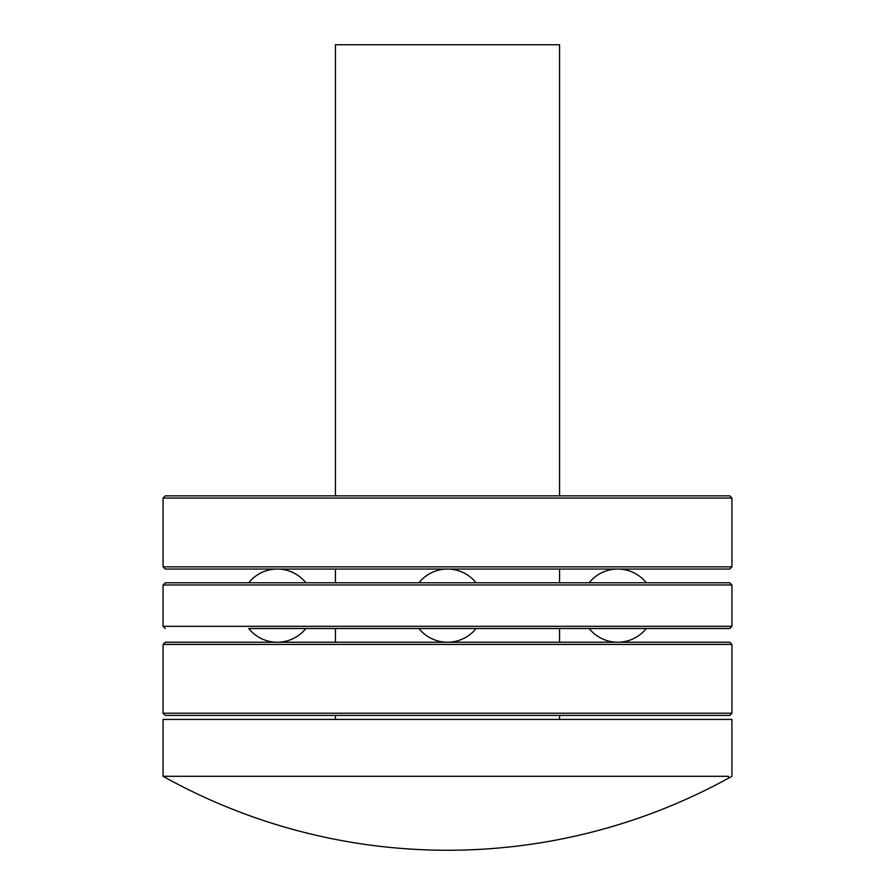 <?xml version="1.0" encoding="UTF-8"?>
<svg xmlns="http://www.w3.org/2000/svg" width="895" height="895" viewBox="0 0 895 895"><rect width="100%" height="100%" fill="white"/><g stroke="black" fill="none" stroke-linecap="round" stroke-linejoin="round"><path stroke-width="1.34" d="M163.069 776.301L728.452 776.301L728.452 778.225A583.954 583.954 0 0 1 163.069 776.301L163.069 719.412L731.931 719.412L731.931 776.301L728.452 778.225M335.435 495.852L335.435 44.75L559.565 44.75L559.565 495.852M559.565 569.052L559.565 582.768M559.565 628.514L559.565 642.241M559.565 715.429L559.565 719.412M165.262 582.768L729.738 582.768L731.931 584.972L163.069 584.972L165.262 582.768M163.069 584.972L163.069 626.321L731.931 626.321L729.738 628.514L248.72 628.514A36.594 36.594 0 0 0 305.855 628.514L335.435 628.514L335.435 642.241M302.029 628.514L305.855 628.514M302.029 582.768L248.72 582.768A36.594 36.594 0 0 1 305.855 582.768L302.029 582.768M646.279 628.514A36.594 36.594 0 0 1 589.145 628.514L592.971 628.514M165.262 495.852L729.738 495.852L731.931 498.045L163.069 498.045L165.262 495.852M163.069 498.045L163.069 566.848L731.931 566.848L729.738 569.052L165.262 569.052L335.435 569.052L335.435 582.768M165.262 642.241L729.738 642.241L731.931 644.434L163.069 644.434L165.262 642.241M163.069 644.434L163.069 713.237L731.931 713.237L729.738 715.429L165.262 715.429L335.435 715.429L335.435 719.412M476.073 582.768A36.594 36.594 0 0 0 476.062 582.768A36.594 36.594 0 0 0 418.927 582.768A36.594 36.594 0 0 0 418.927 582.768M418.927 628.514A36.594 36.594 0 0 0 418.938 628.525A36.594 36.594 0 0 0 476.073 628.514A36.594 36.594 0 0 0 476.073 628.514M646.279 582.768A36.594 36.594 0 0 0 589.145 582.768M163.069 626.321L165.262 628.514M731.931 584.972L731.931 626.321M163.069 566.848L165.262 569.052M731.931 498.045L731.931 566.848M163.069 713.237L165.262 715.429M731.931 644.434L731.931 713.237"/></g></svg>
